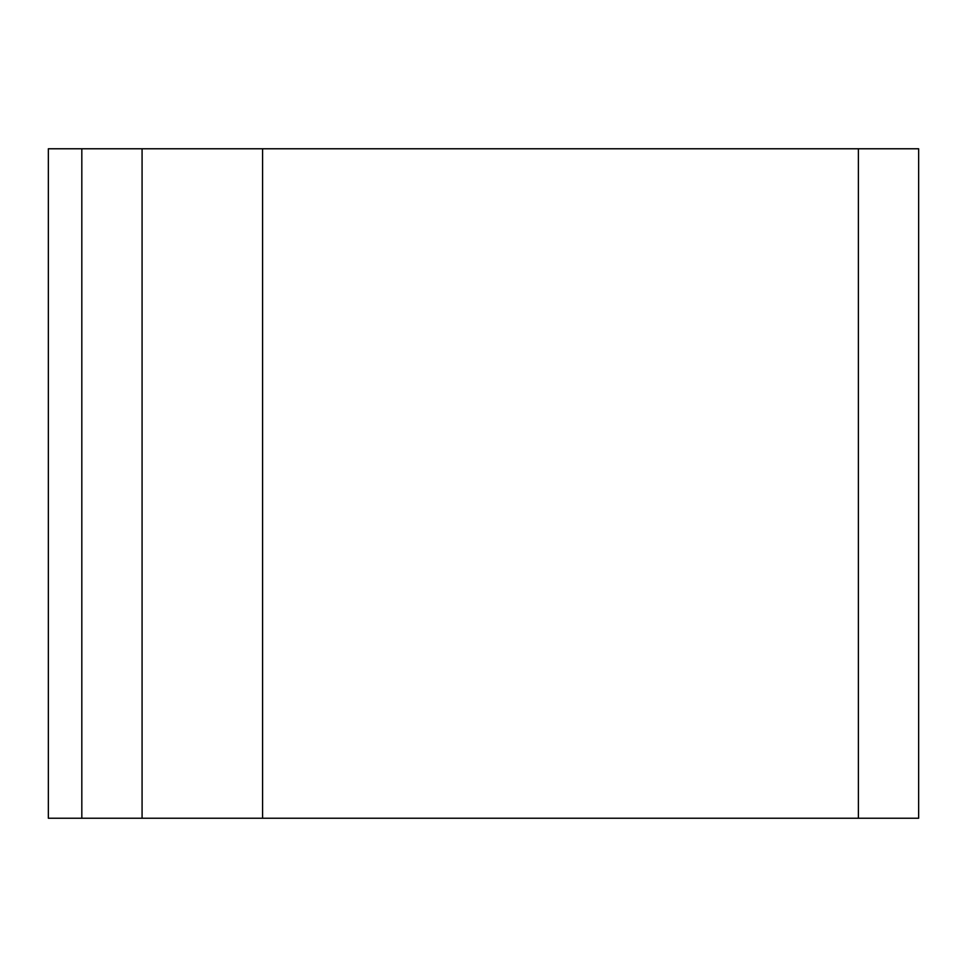 <?xml version="1.0" encoding="UTF-8"?>
<svg xmlns="http://www.w3.org/2000/svg" width="967" height="967" viewBox="0 0 967 967"><rect width="100%" height="100%" fill="white"/><g stroke="black" fill="none" stroke-linecap="round" stroke-linejoin="round"><path stroke-width="1.45" d="M262.577 148.773L48.35 148.773L48.35 818.227L918.65 818.227L918.65 148.773L262.577 148.773L262.577 818.227M142.076 148.773L142.076 818.227M858.394 148.773L858.394 818.227M81.82 148.773L81.82 818.227"/></g></svg>
